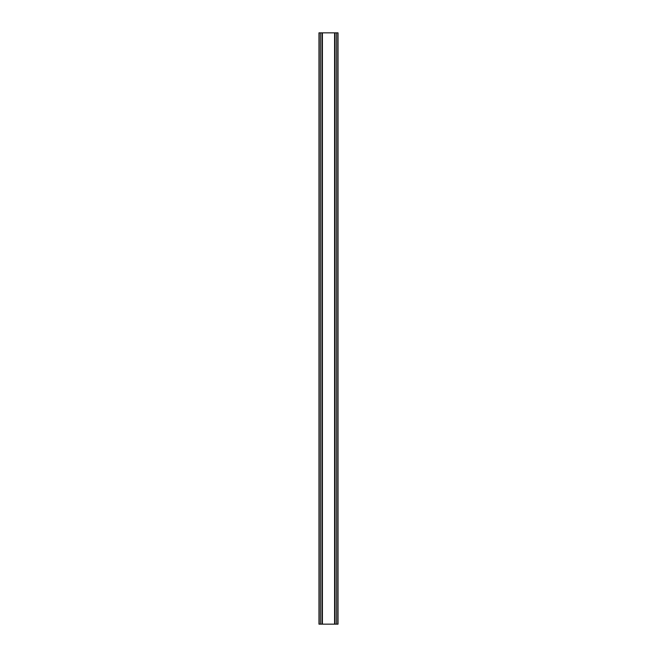 <?xml version="1.0" encoding="UTF-8"?>
<svg xmlns="http://www.w3.org/2000/svg" width="657" height="657" viewBox="0 0 657 657"><rect width="100%" height="100%" fill="white"/><g stroke="black" fill="none" stroke-linecap="round" stroke-linejoin="round"><path stroke-width="0.99" d="M336.68 32.85L318.965 32.85L318.965 624.15L338.035 624.15L338.035 32.85L336.68 32.85L336.68 624.15M338.035 32.85L338.035 624.15M318.965 624.15L318.965 32.85M320.32 32.85L320.32 624.15M321.946 32.85L321.946 624.15M322.398 32.85L322.398 624.15M334.602 32.85L334.602 624.15M335.054 32.85L335.054 624.15"/></g></svg>
